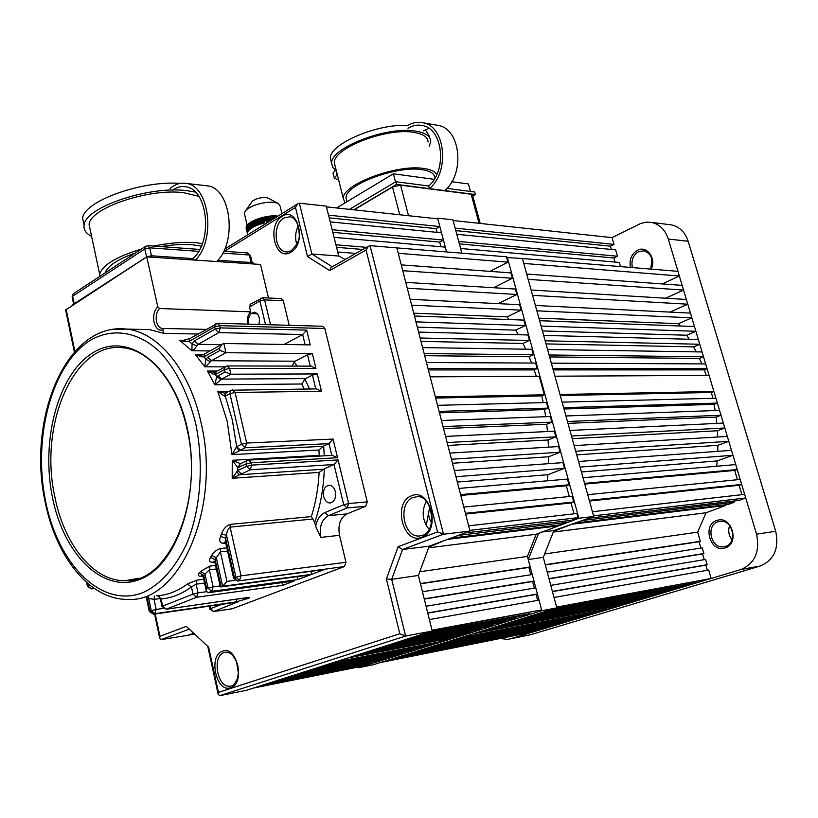 <?xml version="1.0" encoding="UTF-8"?>
<svg xmlns="http://www.w3.org/2000/svg" width="818" height="818" viewBox="0 0 818 818"><rect width="100%" height="100%" fill="white"/><g stroke="black" fill="none" stroke-linecap="round" stroke-linejoin="round"><path stroke-width="1.23" d="M630.361 267.302C629.144 259.603 631.516 253.917 637.498 250.257C646.782 245.124 656.568 258.406 651.22 269.071M650.75 269.03C653.827 259.827 651.578 253.754 644.001 250.809L638.654 251.607C633.091 255.063 630.995 260.349 632.365 267.476M716.916 520.442C731.65 514.808 740.29 543.898 725.004 547.958C710.249 553.254 701.926 524.645 716.916 520.442M725.361 546.455C737.631 543.326 733.132 519.941 720.556 521.26L718.081 521.71C705.832 525.033 710.545 548.387 723.204 546.864L725.361 546.455M611.383 249.449L610.433 246.167L614.021 244.398L612.058 237.639L640.729 223.457L646.148 222.159L651.619 222.424C659.697 224.337 665.259 229.878 668.306 239.05L756.558 534.185C760.126 551.69 754.932 563.469 740.944 569.522L509.951 638.909L507.589 639.41L500.176 638.49M668.93 224.572L671.588 224.899C679.605 226.791 685.126 232.251 688.163 241.269L775.699 531.271C779.247 548.469 774.084 560.044 760.219 566.015L530.637 634.717L509.716 638.981M732.008 539.808C728.705 535.453 727.908 530.729 729.615 525.657M650.852 268.825L651.854 258.887M366.597 247.333L335.922 244.776L334.071 237.353L445.309 247.138L446.526 251.709L437.61 218.161L452.916 219.817L461.802 253.007L460.585 248.488L619.267 262.445L620.433 266.464M437.61 218.161L436.577 218.733M360.615 665.412L360.799 666.169L357.763 667.11L357.936 667.825L373.315 664.727L556.813 607.897L543.285 557.355L528.254 559.532L538.633 533.275M357.936 667.825L541.833 610.688L556.813 607.897M541.833 610.688L528.254 559.532M530.821 574.747L528.878 567.426L530.228 566.976L527.426 556.414L536.189 534.236L578.878 518.244L593.735 516.485L522.405 258.519L506.7 257.537M541.669 532.068L553.909 530.534L593.735 516.485M578.878 518.244L507.283 257.241M553.909 530.534L543.285 557.355L545.248 564.706L700.331 541.311L697.672 532.15L544.88 553.919M617.467 256.238L615.606 249.858L456.792 234.285L458.714 241.484L617.467 256.238L613.868 257.987L459.358 243.897M615.044 262.077L613.868 257.987M520.994 258.396L677.958 271.341L679.359 276.014L662.191 283.918M526.7 274.04L682.161 285.38L683.562 290.073L665.586 298.212M531.117 290.012L686.374 299.48L687.785 304.194L669.983 312.108M535.381 305.472L690.453 313.11L691.864 317.844L678.48 323.683L538.888 318.151M680.249 326.004L678.48 323.683M539.594 320.697L694.462 326.535L695.883 331.29L686.68 335.237L542.426 330.922M689.206 339.245L686.68 335.237M543.663 335.39L698.337 339.49L699.768 344.255L693.603 346.852L546.015 343.908M696.241 351.863L693.603 346.852M547.569 349.542L702.069 351.955L703.5 356.74L699.421 358.427L549.624 356.945M701.834 363.908L699.421 358.427M551.332 363.151L705.648 363.928L707.079 368.734L704.247 369.889L553.203 369.92M706.282 375.431L704.247 369.889M554.941 376.198L709.083 375.421L713.889 391.505L711.425 392.487L560.289 395.544M712.815 398.315L711.425 392.487M562.119 402.149L715.903 398.233L717.355 403.09L714.073 404.358L564.011 408.99M715.167 410.534L714.073 404.358M565.944 415.963L719.533 410.38L720.985 415.247L716.118 417.098L567.989 423.366M716.844 423.417L716.118 417.098M569.941 430.452L723.337 423.1L724.799 427.988L717.437 430.749L572.211 438.663M717.744 436.996L717.437 430.749M574.144 445.626L727.325 436.423L728.787 441.331L717.856 445.329L576.7 454.869M717.744 451.342L717.856 445.329M578.53 461.485L731.486 450.34L732.959 455.268L717.192 460.923L581.424 471.976M716.701 466.229L717.192 460.923M583.019 477.732L735.74 464.583L737.222 469.532L734.697 470.422L584.778 484.103M737.468 479.716L734.697 470.422M587.702 494.685L740.188 479.44L741.67 484.409L739.135 485.279L589.461 501.025M741.936 494.675L739.135 485.279M592.416 511.731L744.646 494.369L745.719 497.968L593.551 515.841M588.715 518.254L739.36 500.34L745.719 497.968M575.074 523.07L728.327 504.45L734.247 502.242L733.879 500.994M722.386 505.841L722.192 505.197M697.672 532.15L706.036 512.763L725.678 505.442L571.802 524.226L568.541 525.371M700.893 548.07L699.042 541.72L700.331 541.311M702.233 547.855L703.879 553.51L548.98 578.623L547.252 572.171L702.233 547.855M704.257 559.645L702.59 553.919L703.879 553.51M705.597 559.42L707.141 564.717L552.406 591.414L550.78 585.361L705.597 559.42M707.335 570.269L705.842 565.115L707.141 564.717M708.685 570.034L711.139 578.479L556.608 607.109L554.021 597.467L708.685 570.034M556.721 607.559L711.139 578.479M546.853 610.985L695.259 583.244L699.349 582.017L699.093 581.128M534.164 614.921L683.102 586.905L687.13 585.688L686.885 584.809M522.109 618.653L671.527 590.371L675.515 589.175L675.29 588.367M510.442 622.263L660.31 593.745L664.257 592.559L664.042 591.792M499.379 625.688L649.656 596.946L653.562 595.77L653.357 595.064M488.888 628.94L639.553 599.983L643.408 598.827L643.224 598.173M478.959 632.007L629.972 602.856L633.797 601.711L633.633 601.118M460.524 637.723L612.14 608.214L624.696 604.441L624.543 603.909M451.342 640.566L603.244 610.893L606.956 609.768L606.813 609.257M441.832 643.51L594.032 613.653L597.702 612.549L597.559 611.997M432.016 646.547L584.502 616.516L588.132 615.422L587.978 614.839M421.904 649.686L574.665 619.471L578.265 618.388L578.101 617.784M411.505 652.907L564.543 622.518L568.101 621.445L567.927 620.811M401.035 656.148L554.328 625.586L557.856 624.523L557.682 623.878M390.298 659.472L543.847 628.735L547.334 627.682L547.15 627.017M380.186 662.6L533.97 631.7L536.935 630.811L536.761 630.146M553.633 531.383L571.802 524.226M614.021 244.398L455.135 228.13L453.1 220.523L612.058 237.639M562.692 527.436L557.048 529.43M706.036 512.763L553.408 532.058M589.277 500.36L741.67 484.409M547.334 627.682L393.867 658.367M545.156 340.799L699.768 344.255M653.562 595.77L503.428 624.441M528.162 279.357L683.562 290.073M699.349 582.017L551.127 609.666M532.59 295.349L687.785 304.194M687.13 585.688L538.377 613.612M523.765 263.427L679.359 276.014M536.874 310.83L691.864 317.844M675.515 589.175L526.26 617.365M584.584 483.377L737.222 469.532M557.856 624.523L404.644 655.024M580.074 467.109L732.959 455.268M568.101 621.445L415.166 651.772M552.845 368.601L707.079 368.734M633.797 601.711L482.917 630.79M575.688 451.219L728.787 441.331M578.265 618.388L425.605 648.531M549.072 354.981L703.5 356.74M643.408 598.827L492.886 627.703M560.003 394.491L713.889 391.505M624.696 604.441L473.499 633.705M571.485 436.025L724.799 427.988M588.132 615.422L435.769 645.392M567.467 421.505L720.985 415.247M597.702 612.549L445.626 642.335M563.643 407.671L717.355 403.09M606.956 609.768L455.176 639.379M536.935 630.811L383.213 661.66M541.087 326.085L695.883 331.29M582.406 520.483L734.247 502.242M664.257 592.559L514.542 620.995M610.433 246.167L455.8 230.615M699.042 541.72L545.32 564.941M705.842 565.115L552.457 591.598M702.59 553.919L549.031 578.837M439.849 226.566L437.804 218.866L326.474 206.872L328.539 215.175L439.849 226.566L436.127 228.631L329.214 217.874M437.119 232.363L436.127 228.631M443.428 240.063L441.495 232.793L330.216 221.882L332.169 229.715L443.428 240.063L439.695 242.097L332.824 232.343M440.922 246.76L439.695 242.097M395.431 247.782L506.495 256.801L507.968 262.149L490.023 271.361M401.249 264.889L510.902 272.885L512.385 278.263L493.571 287.721M405.759 282.374L515.34 289.051L516.823 294.46L498.193 303.631M410.135 299.296L519.624 304.695L521.117 310.124L507.099 316.883L413.724 313.182M508.939 319.541L507.099 316.883M414.44 315.973L523.857 320.104L525.35 325.554L515.688 330.124L417.333 327.18M518.346 334.715L515.688 330.124M418.601 332.077L527.927 334.971L529.43 340.452L522.968 343.448L421.014 341.413M525.749 349.204L522.968 343.448M422.609 347.589L531.864 349.296L533.367 354.797L529.082 356.74L424.706 355.707M531.628 363.049L529.082 356.74M426.464 362.517L535.637 363.069L537.15 368.591L534.174 369.92L428.387 369.94M536.311 376.29L534.174 369.92M430.166 376.832L539.256 376.28L544.338 394.797L541.741 395.912L435.646 398.059M543.213 402.63L541.741 395.912M437.518 405.319L546.465 402.548L547.999 408.131L544.543 409.593L439.46 412.834M545.698 416.699L544.543 409.593M441.444 420.493L550.299 416.536L551.833 422.149L546.71 424.266L443.54 428.622M547.477 431.536L546.71 424.266M445.554 436.413L554.318 431.209L555.862 436.843L548.111 439.972L447.886 445.432M548.438 447.17L548.111 439.972M449.859 453.09L558.53 446.567L560.085 452.221L548.571 456.771L452.487 463.254M548.449 463.683L548.571 456.771M454.368 470.544L562.937 462.62L564.492 468.315L547.886 474.706L457.344 482.068M547.365 480.81L547.886 474.706M458.98 488.418L567.447 479.082L569.011 484.788L566.342 485.79L460.8 495.432M569.287 496.536L566.342 485.79M463.806 507.078L572.16 496.24L573.735 501.986L571.046 502.968L465.606 514.062M574.021 513.827L571.046 502.968M468.653 525.841L576.884 513.5L578.029 517.661L469.818 530.371M464.859 532.988L571.301 520.33L578.029 517.661M450.882 538.152L559.655 524.941L565.913 522.467L565.514 521.015M553.397 526.475L553.193 525.729M532.232 574.533L533.97 581.056L424.215 598.848L422.446 591.751L532.232 574.533M534.369 588.111L532.61 581.506L533.97 581.056M535.78 587.876L537.406 594.001L427.732 612.917L426.066 606.261L535.78 587.876M537.62 600.381L536.046 594.43L537.406 594.001M539.031 600.126L541.628 609.891L432.037 630.197L429.389 619.584L539.031 600.126M432.16 630.688L541.628 609.891M422.078 634.308L524.941 615.085L529.236 613.745L528.96 612.713M409.123 638.439L512.191 619.052L516.424 617.733L516.158 616.721M396.832 642.355L500.084 622.815L504.256 621.516L504.021 620.586M384.961 646.138L488.377 626.465L492.487 625.177L492.262 624.298M373.714 649.727L477.262 629.921L481.332 628.653L481.117 627.846M363.069 653.122L466.741 633.193L470.759 631.946L470.565 631.199M352.998 656.333L456.781 636.292L460.749 635.054L460.575 634.379M334.317 662.283L438.284 642.048L451.301 637.999L451.147 637.386M325.032 665.239L429.072 644.921L432.916 643.725L432.763 643.122M315.431 668.306L419.542 647.887L423.335 646.701L423.182 646.067M305.523 671.466L409.695 650.944L413.458 649.778L413.294 649.114M295.329 674.707L399.562 654.103L403.274 652.948L403.1 652.243M284.858 678.05L389.143 657.345L392.804 656.2L392.63 655.474M274.327 681.404L378.642 660.607L382.262 659.482L382.088 658.746M263.529 684.85L367.885 663.96L371.464 662.846L371.28 662.079M188.958 629.246L161.238 639.594L187.956 635.3L192.987 633.439L188.406 635.126L193.815 634.257M161.238 639.594L159.684 638.122L159.939 636.292L186.34 626.363L208.641 647.202L218.467 692.376L218.181 694.329L219.684 695.678L246.494 690.28L432.252 631.067L418.387 575.453L420.401 583.541L530.228 566.976M428.939 547.078L444.184 540.626M345.196 259.459L338.734 256.034L326.28 206.116L299.378 203.201L311.842 253.999L338.734 256.034L337.722 251.995L355.861 253.416M438.203 542.835L432.425 544.972M556.874 526.046L447.528 539.389M536.189 534.236L428.714 547.825M357.763 667.11L253.386 688.081M465.422 513.326L573.735 501.986M371.464 662.846L267.108 683.705M420.135 338.008L529.43 340.452M481.332 628.653L377.824 648.408M402.753 270.707L512.385 278.263M529.236 613.745L426.434 632.917M407.272 288.222L516.823 294.46M516.424 617.733L413.417 637.069M398.254 253.283L507.968 262.149M411.648 305.165L521.117 310.124M504.256 621.516L401.065 641.005M460.585 494.624L569.011 484.788M382.262 659.482L277.956 680.249M455.963 476.72L564.492 468.315M392.804 656.2L288.539 676.875M428.008 368.499L537.15 368.591M460.749 635.054L357.006 655.054M451.444 459.246L560.085 452.221M403.274 652.948L299.061 673.521M424.153 353.55L533.367 354.797M470.759 631.946L367.129 651.823M435.35 396.914L544.338 394.797M451.301 637.999L347.456 658.091M447.129 442.538L555.862 436.843M413.458 649.778L309.306 670.259M443.008 426.587L551.833 422.149M423.335 646.701L319.255 667.079M439.082 411.382L547.999 408.131M432.916 643.725L328.908 664.011M360.799 666.169L256.423 687.11M415.963 321.873L525.35 325.554M458.387 535.381L565.913 522.467M527.426 556.414L420.023 571.71M492.487 625.177L389.133 644.809M362.824 249.47L336.566 247.333M528.878 567.426L420.472 583.807M536.046 594.43L427.783 613.122M532.61 581.506L424.276 599.083M236.566 661.823L238.365 672.958M426.229 501.383C421.382 511.291 422.344 520.616 429.102 529.348M298.243 225.891C295.359 231.872 294.869 238.048 296.781 244.429M431.515 522.59C428.335 517.825 427.824 512.794 429.961 507.477M429.736 506.945L426.209 525.381M218.467 692.376L399.798 633.735L386.393 578.95L398.08 546.741L402.558 549.502L429.225 546.158L470.002 531.087L396.863 247.905L370.063 245.645L368.458 246.269L366.035 250.063L329.736 270.574L307.496 256.555L295.472 207.394L224.49 251.279M429.225 546.158L418.387 575.453L391.699 579.328L405.616 636.015L432.252 631.067M398.08 546.741L437.528 531.915L443.479 534.215L470.002 531.087M399.798 633.735L405.616 636.015L219.684 695.678M299.378 203.201L297.609 203.917L295.472 207.394M386.393 578.95L391.699 579.328L402.558 549.502L443.479 534.215L370.063 245.645M332.272 266.791L311.842 253.999L307.496 256.555M368.458 246.269L331.075 267.466L329.736 270.574M205.942 329.368L163.385 328.478L162.905 330.002L163.631 333.284L197.813 334.03M323.693 496.567C324.828 500.555 326.863 502.692 329.807 502.978C334.358 502.027 336.198 498.244 335.339 491.618C334.204 487.661 332.19 485.534 329.276 485.227C324.695 486.148 322.844 489.931 323.693 496.567M125.451 580.668C168.089 583.919 204.827 501.414 186.801 428.09C176.985 382.149 149.377 349.961 123.099 347.783C74.295 340.942 38.732 424.297 54.734 496.311C63.937 544.348 93.569 581.7 125.451 580.668L138.804 578.265M305.134 344.807L302.66 334.542L218.805 332.629L198.099 344.337L194.51 348.959L191.882 350.738L192.087 343.938L194.479 340.871L215.154 329.102L214.643 326.852L189.162 341.403L184.776 341.495L179.602 340.308L183.283 340.646M284.091 344.47L302.66 334.542L306.678 330.124L310.257 344.889L223.846 343.488L225.952 352.701L211.341 360.738L295.165 361.198L294.235 362.098L297.077 366.106M292.098 366.096L294.235 362.098M207.7 357.261L211.341 360.738L206.811 365.401L204.766 366.812L205.799 359.235L207.7 357.261L220.032 350.441L219.521 348.182L203.958 356.812L201.443 356.812L195.328 354.45L200.686 355.165M220.032 350.441L225.952 352.701L312.364 353.611L315.963 368.489L229.561 368.417L230.881 374.194L221.678 379.102L305.513 378.611L304.869 379.112L309.593 388.979M304.194 389.051L301.801 383.99L304.869 379.112M218.028 375.626L221.678 379.102L214.817 384.797L216.698 376.74L224.94 371.914L224.418 369.644L215.471 374.46L214.091 374.542L207.455 371.045L213.917 372.18M226.883 392.62L225.962 393.1L224.684 396.249L217.833 391.618L225.502 393.264M315.646 526.393L314.695 522.375L311.382 516.577L230.185 524.389C226.044 525.974 223.171 529.082 221.566 533.735L226.555 535.432C226.688 531.874 227.874 529.103 230.114 527.119L241.044 575.831L345.973 562.283L339.521 535.32L320.871 537.385L315.646 526.393C317.036 519.389 320.155 514.767 324.981 512.528L343.713 504.757L334.01 464.522L250.216 469.798L232.189 478.274L232.261 460.289L240.461 463.642L237.731 467.548L232.261 460.289L319.224 455.381L319.838 456.076M163.631 333.284L149.571 329.634L139.96 329.398M257.363 313.785L251.106 313.57C248.784 316.096 247.997 319.409 248.754 323.509L248.917 324.153M258.897 324.439C260.308 317.946 258.846 313.867 254.531 312.169L251.075 313.437L257.241 313.652M247.609 324.112C246.688 318.959 247.721 314.858 250.697 311.822L249.551 306.934L250.789 303.948M319.224 455.381L318.938 450.033L323.059 446.311L328.969 443.642L245.165 447.753L231.975 454.634L236.658 446.638L240.328 450.064M224.94 371.914L230.881 374.194L317.282 373.949L321.464 391.239L235.073 392.466L246.678 443.049L333.038 439.072L337.548 457.712L251.198 462.773L251.739 465.115L338.09 459.921L334.01 464.522L324.296 468.816C323.662 487.947 320.462 505.8 314.695 522.375M295.165 361.198L307.537 354.767L312.364 353.611M305.513 378.611L312.445 375.114L317.282 373.949M237.445 602.017L213.621 611.537L232.251 608.756L344.48 566.537L238.048 580.954L324.337 569.563L311.76 574.328L310.912 571.373M220.165 586.209L220.707 586.956L222.629 586.281L226.954 581.404L234.971 580.351M220.962 586.925L310.288 574.88L297.936 579.563L211.678 591.322L208.028 592.764L294.265 580.954L282.824 585.299L281.965 582.641M346.996 513.888L365.728 506.24L347.098 507.968L328.345 515.688L346.996 513.888C340.257 517.753 337.762 524.9 339.521 535.32M338.09 459.921L348.642 503.54L367.272 501.874L324.848 328.509L219.745 325.646L220.267 327.895L306.678 330.124M289.204 325.308L283.325 300.727L264.623 299.899L270.513 324.766M65.644 309.981L146.749 256.862L260.513 264.449L268.478 297.997M281.188 298.58L283.325 300.727M322.537 326.259L324.848 328.509M367.272 501.874L365.728 506.24M345.973 562.283L344.48 566.537M232.251 608.756L231.678 608.848M311.382 516.577C315.748 502.722 318.335 487.988 319.132 472.395L324.296 468.816M204.551 583.081L196.136 584.185L197.056 580.074L187.434 583.98L191.432 586.915L196.136 584.185L198.017 592.856L206.422 591.721M203.396 577.805L203.713 575.494L199.367 572.815C197.424 575.259 198.068 576.363 201.3 576.138L201.893 575.729M215.563 565.391L209.97 566.066L200.584 571.404L204.96 574.042L209.377 569.839L213.12 586.884L220.103 585.944M215.073 563.173L215.154 559.696L210.492 557.395C208.672 560.678 209.398 562.303 212.68 562.273L213.795 561.414M226.831 547.835L220.707 548.51C216.78 549.573 213.743 551.894 211.617 555.473L216.31 557.723L220.39 551.853L226.954 581.404M225.809 543.224L225.543 538.142L220.584 536.373C218.917 540.657 219.776 542.988 223.161 543.346L225.533 542.007M297.936 579.563L297.067 576.7M208.028 592.764L206.279 590.964L206.606 588.715L208.048 588.142L204.96 574.042L203.713 575.494L206.606 588.715M206.279 590.964L203.263 577.181L201.719 575.678L202.424 575.616M160.256 598.377L157.925 595.76C168.191 594.901 178.027 590.974 187.434 583.98M162.005 606.608L160.308 598.592C159.837 596.762 158.559 595.811 156.473 595.76M149.316 611.639L146.289 597.242L147.199 598.173L149.929 611.179L151.258 610.657L148.692 598.439L154.04 599.4L156.156 609.43L163.079 608.449M238.028 601.966L153.324 614.267M147.036 597.028L147.199 598.173L148.692 598.439L148.365 596.843M237.833 581.025L324.337 569.563M233.621 578.265L225.492 541.833L224.899 541.945L225.502 541.853M319.132 472.395L232.189 478.274L237.721 470.493L246.535 466.383L246.003 464.041L237.731 467.548L237.721 470.493L241.392 473.888M315.963 368.489L311.065 366.137M226.024 393.069L225.328 393.325L224.684 396.249M224.49 393.274L230.604 390.677L229.919 393.703L225.277 396.127L232.363 420.084L236.658 446.638L241.494 444.307L229.919 393.703L235.073 392.466L232.527 389.961M321.464 391.239L316.494 388.898M236.105 447.037L239.193 450.554L323.059 446.311M333.038 439.072L328.969 443.642L331.811 455.401M337.548 457.712L332.343 455.37M323.13 469.256L239.122 474.777L236.576 471.465M214.97 371.955L214.091 374.542M301.801 383.99L214.817 384.797L207.455 371.045L217.036 371.035L216.126 371.536L215.471 374.46L216.698 376.74L221.013 379.654M202.026 354.92L201.443 356.812M205.492 353.458L204.582 353.969L203.958 356.812L205.799 359.235L210.39 361.72M223.846 343.488L221.995 344.266L219.521 348.182M185.113 340.38L184.776 341.495M190.655 338.131L189.745 338.642L189.162 341.403L192.087 343.938L196.903 345.871M282.824 585.299L196.606 597.252L166.218 609.205L247.179 597.6C250.032 597.252 250.339 597.539 248.11 598.459L235.717 601.956L154.827 613.684L236.024 602.252M146.749 256.862L157.772 306.76L159.582 308.509C156.616 311.73 155.594 316.085 156.524 321.546C157.547 325.646 159.449 327.967 162.199 328.499L163.16 328.519M250.697 311.822L159.582 308.509M399.736 214.766L392.517 187.025L354.112 209.858M479.051 223.314L471.158 194.244L400.544 185.175L408.519 215.717M471.158 194.244L472.559 195.134L480.248 223.447M392.517 187.025L400.544 185.175M337.292 174.602L334.255 177.997L338.724 180.257M425.38 129.765L429.409 136.309M336.29 170.645L332.814 167.455L331.668 163.518C329.542 147.966 388.223 125.389 416.607 131.309C425.81 132.986 430.524 136.33 430.749 141.32L429.266 146.402M335.206 166.31L334.368 162.997C332.364 148.273 387.783 126.943 414.665 132.506C423.397 134.101 427.875 137.26 428.09 141.995M345.012 202.915L343.345 198.61C341.556 184.735 397.405 163.702 424.235 168.549C430.902 169.541 435.084 171.535 436.802 174.51M346.801 201.003L346.055 198.068C344.378 184.98 396.955 165.175 422.272 169.715C430.513 170.993 434.706 173.753 434.839 177.987M336.617 207.966L393.386 173.794L434.194 179.336M451.833 181.729L468.458 183.978L470.483 191.453M393.386 173.794L395.503 181.903M331.29 162.005L330.4 158.467C328.683 144.367 377.129 123.365 407.916 125.44M333.192 173.764L333.008 173.048L335.39 170.052M472.794 195.972L475.35 194.541L474.655 191.995L446.904 188.375M475.35 194.541L396.515 184.398L395.81 181.719L349.46 209.357M396.515 184.398L353.754 209.817M408.018 128.314C412.845 125.348 417.763 124.448 422.773 125.594C443.111 129.07 447.231 170.584 428.673 185.993L395.81 181.719M428.673 185.993L429.368 188.631L444.624 190.584C465.043 174.418 460.851 129.316 438.673 125.502L436.147 125.052M429.368 188.631C449.828 172.25 445.616 126.657 423.397 122.833C417.947 121.575 412.599 122.557 407.344 125.788M428.959 128.406L423.315 130.89M90.277 230.185L89.09 224.592C89.51 208.263 148.927 188.017 183.713 192.7L198.815 196.33M99.602 276.525L99.653 274.142C102.577 264.991 116.514 256.627 141.463 249.05M153.6 246.075C169.06 242.915 182.905 241.76 195.124 242.629L202.383 243.539M105.133 272.895C107.587 265.901 117.761 259.224 135.635 252.874M160.747 246.596C172.342 244.674 182.721 244.04 191.872 244.705L201.351 246.116M253.13 263.958L252.813 262.629L217.833 260.267M172.649 190.093C176.954 187.066 181.392 185.972 185.962 186.821C207.966 189.275 213.14 241.801 192.895 258.58L151.31 255.778L151.616 257.189M252.813 262.629L254.173 264.03M72.209 305.186L72.741 304.838M146.442 257.056L72.71 304.695M146.412 256.913L151.31 255.778M91.596 236.351C85.951 233.467 83.446 229.746 84.09 225.185C84.54 207.496 149.091 185.522 186.739 190.666L195.349 192.087M83.957 224.561L82.649 218.426C83.191 201.494 141.647 180.216 180.175 183.416M195.328 260.104C216.013 240.482 209.572 186.105 186.463 183.467C180.747 182.424 175.287 184.091 170.093 188.467M216.688 261.525C237.394 242.179 230.962 188.518 207.813 185.88L204.97 185.553M192.895 258.58L193.201 259.96M281.944 213.631L280.134 206.187L278.396 203.559C272.087 201.197 263.529 201.995 252.721 205.952L246.525 209.51L244.245 212.905L244.582 214.316M251.249 202.752L252.384 201.116L255.472 199.336C260.83 197.363 265.093 196.974 268.263 198.171L278.192 203.457M256.842 219.398L255.717 219.705L256.668 225.594L255.308 219.878L254.674 220.154L255.635 226.034L254.275 220.328L253.672 220.604L254.654 226.494L253.294 220.788L252.711 221.075L253.713 226.964L252.353 221.259L251.811 221.555L252.834 227.445L251.474 221.739L250.962 222.036L252.005 227.925L250.645 222.23L250.175 222.527L251.238 228.416L249.449 223.028L250.533 228.917L248.784 223.529L250.134 229.224L248.549 223.713L250.134 229.224M247.476 233.171L246.075 227.353L247.455 232.752L246.3 226.443L247.782 231.842L246.709 225.686L248.181 231.177L246.832 225.502L248.56 230.696L247.486 224.715L249.009 230.206L247.977 224.214L249.541 229.715L248.549 223.713M247.414 233.181L246.106 227.936L247.506 233.856M256.382 219.449L257.752 225.165L256.811 219.285L257.967 218.989M257.496 219.03L258.856 224.745L257.936 218.876L259.122 218.6M258.641 218.631L260.001 224.347L259.091 218.488L260.298 218.232M259.817 218.253L261.177 223.979L260.267 218.12L261.504 217.885M261.003 217.905L262.374 223.621L261.474 217.772L262.721 217.557M262.22 217.568L263.59 223.283L262.69 217.445L263.948 217.261M263.447 217.261L264.817 222.977L263.928 217.148L264.684 216.985L266.535 222.598L264.715 217.087M265.165 216.882L265.922 216.729L267.292 222.445L265.952 216.842M266.402 216.637L267.159 216.504L268.478 221.975M268.907 221.698L267.189 216.617M267.639 216.422L268.396 216.3L269.592 221.279M270.012 221.013L268.416 216.412M268.866 216.238L269.613 216.136L270.686 220.604M271.106 220.339L269.643 216.249M270.083 216.075L270.819 216.003L271.76 219.93M272.169 219.684L270.84 216.116M271.279 215.952L271.995 215.891L272.813 219.285M273.212 219.04L272.026 216.013M272.445 215.86L273.151 215.819L273.836 218.651M274.224 218.416L273.181 215.942M273.59 215.799L274.275 215.768L274.817 218.038M275.196 217.813L274.306 215.901M274.695 215.768L275.359 215.758L275.768 217.455M276.126 217.23L275.39 215.891M275.768 215.768L276.678 216.893M277.016 216.678L276.443 215.921M276.801 215.799L277.537 216.351M276.832 216.79L276.627 215.921M275.963 217.332L275.615 215.891M275.042 217.905L274.562 215.891M274.081 218.498L273.468 215.921M273.089 219.112L272.343 215.983M272.067 219.745L271.187 216.075M271.024 220.39L270.012 216.208M269.95 221.054L268.825 216.361M268.856 221.729L267.609 216.535M267.742 222.353L266.402 216.75M266.525 222.598L265.175 216.995M264.827 222.977L263.488 217.373M263.621 223.283L262.281 217.67M262.425 223.6L261.085 217.997M261.249 223.948L259.909 218.345M260.093 224.316L258.754 218.723M258.969 224.705L257.629 219.112M257.874 225.114L256.535 219.521M256.811 225.533L255.482 219.94M255.799 225.962L254.47 220.379M254.827 226.412L253.498 220.829M253.897 226.872L252.578 221.3M253.028 227.332L251.709 221.77M252.21 227.803L250.901 222.251M251.453 228.273L250.144 222.741M250.768 228.743L249.449 223.222M688.163 241.269L668.306 239.05M775.699 531.271L756.558 534.185M760.219 566.015L740.944 569.522M530.637 634.717L509.951 638.909M411.464 495.841C430.278 487.007 441.485 530.964 421.863 537.242C403.008 545.289 392.395 502.436 411.464 495.841M421.28 535.759L422.313 535.453C437.783 531.526 432.19 494.992 417.221 496.71L413.141 497.477C397.712 502.63 402.957 537.181 419.072 536.025L422.303 535.463M282.21 216.351C297.854 205.574 307.179 243.519 290.891 252.159C275.216 262.292 266.341 225.165 282.21 216.351M287.353 252.005L285.901 251.893L291.116 250.911C302.486 239.122 298.611 235.155 298.774 227.946C296.954 221.3 294.04 217.568 290.022 216.739L283.836 218.017C272.506 224.132 274.112 250.799 285.901 251.893L287.987 251.964M222.608 651.169C237.026 645.065 245.625 683.807 230.625 687.723C216.167 693.235 207.966 655.351 222.608 651.169M225.921 652.171L224.193 652.539C211.657 656.005 217.24 688.306 230.073 686.19L231.259 685.965C232.925 686.179 234.971 683.725 237.384 678.633C238.692 672.897 238.672 668.061 237.343 664.134C234.347 656.036 230.533 652.048 225.921 652.171M437.528 531.915L366.035 250.063M155.236 613.991L159.939 636.292M162.905 330.002C158.692 330.901 155.737 328.274 154.05 322.128C152.956 315.615 154.203 310.492 157.772 306.76M112.26 329.439L126.596 329.081C158.089 332.19 189.469 369.552 200.921 422.17C221.586 506.659 180.226 601.782 129.326 599.41C89.407 600.739 55.624 556.26 44.929 500.831C27.158 418.059 66.452 321.903 126.596 329.081L149.571 329.634M195.666 423.438C188.058 393.325 176.136 369.491 159.888 351.944C138.017 331.259 112.393 327.619 90.491 340.216C52.025 363.949 32.638 436.771 45.44 500.432C57.72 564.277 101.688 609.41 143.426 592.406C161.238 583.909 175.85 567.242 187.261 542.406C200.829 508.234 204.04 463.694 195.666 423.438M52.352 496.894C40.716 439.409 58.405 373.642 93.099 352.65C127.536 330.758 173.171 363.805 187.169 427.794C201.709 491.536 178.15 564.42 140.635 579.083C103.313 594.737 63.507 554.553 52.352 496.894M194.479 340.871L198.099 344.337L221.228 344.695M318.938 450.033L231.975 454.634L227.199 421.331L217.833 391.618L229.101 391.464M224.786 366.853L204.766 366.812L195.328 354.45L203.161 354.521M210.001 350.942L191.882 350.738L179.602 340.308L184.98 340.411M265.502 324.623L259.93 301.004L249.551 306.934M262.455 297.721L264.623 299.899L259.93 301.004L261.085 298.028M323.662 446.066L324.255 455.83M209.786 606.066L210.369 608.704L221.882 604.308M310.278 366.137L307.537 354.767M315.768 388.908L312.445 375.114M93.487 587.917L91.309 588.848L94.285 588.479M311.76 574.328L222.629 586.281L216.31 557.723L215.154 559.696L221.157 586.854L310.288 574.88M313.089 518.99L230.114 527.119L230.185 524.389M324.981 512.528L328.345 515.688C321.597 519.594 319.112 526.823 320.871 537.385M241.044 575.831L239.541 580.371L235.87 577.109L226.555 535.432L225.543 538.142L234.377 577.702L241.044 575.831M348.642 503.54L347.098 507.968L343.713 504.757L348.642 503.54M213.621 611.537L209.705 609.052L210.369 608.704L213.621 611.537M87.894 583.582L87.833 585.923L91.309 588.848L87.281 586.261L89.735 585.105M217.394 323.253L219.745 325.646L214.643 326.852L215.216 324.061L216.024 323.57M216.361 568.98L209.377 569.839L209.97 566.066M192.997 594.113L191.432 586.915C181.77 594.072 171.657 598.07 161.105 598.929L162.639 606.138L192.997 594.113L198.017 592.856L196.606 597.252L192.997 594.113M160.277 598.551L154.04 599.4L154.428 596.036M227.547 551.046L220.39 551.853L220.707 548.51M197.056 580.074L203.713 579.226M202.363 576.005L201.3 576.138M199.367 572.815L200.584 571.404M214.684 562.027L212.68 562.273M210.492 557.395L211.617 555.473M225.748 543.06L223.161 543.346M220.584 536.373L221.566 533.735M166.218 609.205L162.639 606.138L161.984 606.496L166.218 609.205M246.545 597.692L247.179 597.6M211.678 591.322L213.12 586.884L208.048 588.142L211.678 591.322M151.258 610.657L156.156 609.43L154.827 613.684L151.258 610.657M153.487 614.206L149.929 611.179L149.295 611.527L153.487 614.206M213.866 561.393L214.868 562.222L220.277 586.731M87.311 586.383L87.322 583.101M237.506 581.066L234.377 577.702L233.59 578.132L237.506 581.066M86.882 584.256L86.912 582.733M220.267 327.895L218.805 332.629L215.154 329.102L220.267 327.895M227.087 365.953L229.561 368.417L224.418 369.644L225.062 366.699L225.88 366.229M248.11 598.459L246.116 597.784M244.981 599.645L242.394 598.316M235.717 601.956L237.179 599.062M231.422 390.217L316.914 388.887M241.494 444.307L245.165 447.753L246.678 443.049L241.494 444.307M247.629 460.34L240.032 463.949L239.204 467.231M332.762 455.34L248.836 460.115L246.821 460.749L246.003 464.041L251.198 462.773L248.836 460.115L248.038 460.278M251.739 465.115L246.535 466.383L250.216 469.798L251.739 465.115M209.715 609.144L209.071 606.169M66.115 309.132L74.898 351.464M337.026 174.766L335.922 170.41M251.095 262.517L249.326 255.011L222.752 253.099M198.651 251.361L149.704 247.823L151.463 255.789M146.555 256.821L144.817 248.958L72.649 296.208L74.213 303.713M252.148 262.588L250.512 255.666L247.363 252.956M147.721 245.645L149.704 247.823L144.817 248.958L145.267 246.555L146.044 246.024M73.998 293.325L73.139 293.887L72.168 297.077M671.588 224.899L651.619 222.424M724.83 546.608L723.204 546.864M159.684 638.122L154.612 614.073M218.181 694.329L207.792 646.547M224.694 249.091L297.609 203.917M329.807 502.978L330.656 502.906M250.073 304.357L262.752 297.732L281.453 298.59M213.457 611.578L231.852 608.848M91.095 588.919L94.346 588.51M182.281 340.636L189.745 338.642L217.741 323.253L322.844 326.27M166.044 609.257L246.729 597.692M221.995 344.266L204.582 353.969L200.574 355.165M311.494 366.137L227.445 365.943L216.126 371.536L213.007 372.18M247.005 597.661L247.874 597.518M65.583 309.715L74.366 352.067M334.368 162.997L343.345 198.61M346.055 198.068L346.985 201.729M330.4 158.467L331.668 163.518M334.255 177.997L333.008 173.048M438.673 125.502L423.397 122.833M89.09 224.592L99.653 274.142M250.451 255.421L247.598 252.966L223.723 251.218M199.735 249.459L147.986 245.656L145.267 246.555L73.139 293.887L72.117 296.801L73.63 304.091M82.649 218.426L84.09 225.185M207.813 185.88L186.463 183.467M244.245 212.905L247.148 225.195M252.384 201.116L246.525 209.51M246.085 227.292L247.844 234.746"/></g></svg>
